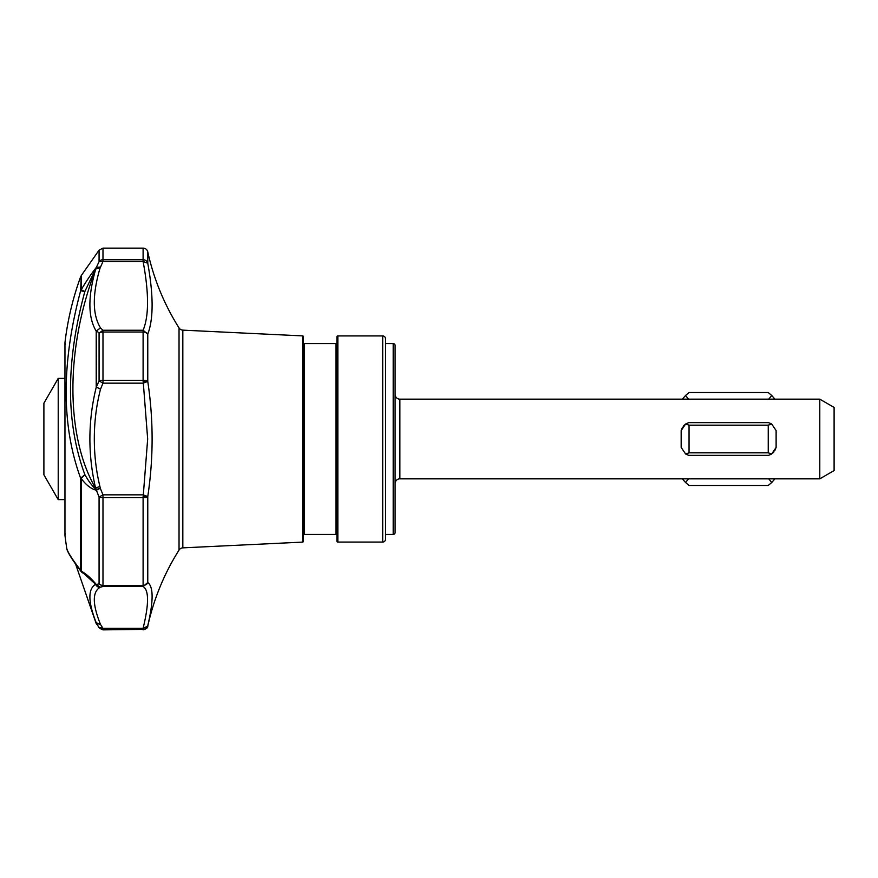 <?xml version="1.0" encoding="UTF-8"?>
<svg xmlns="http://www.w3.org/2000/svg" width="878" height="878" viewBox="0 0 878 878"><rect width="100%" height="100%" fill="white"/><g stroke="black" fill="none" stroke-linecap="round" stroke-linejoin="round"><path stroke-width="1.32" d="M686.091 423.756L688.681 422.658L768.601 422.658L771.729 424.085L768.25 425.161L768.25 452.839L771.729 453.915L768.601 455.342L688.681 455.342L686.047 454.222M771.729 424.085L776.119 430.571L776.119 447.429L771.729 453.915M395.1 394.387A4.774 4.774 0 0 0 399.874 399.161L399.874 478.839A4.774 4.774 0 0 0 395.1 483.613M385.552 343.561L393.19 343.561A1.91 1.91 0 0 1 395.1 345.471L395.1 532.529A1.91 1.91 0 0 1 393.19 534.439L385.552 534.439M382.698 542.066L382.698 335.934A2.864 2.864 0 0 1 385.552 338.798L385.552 539.202A2.864 2.864 0 0 1 382.698 542.066L337.843 542.066A0.955 0.955 0 0 1 336.889 541.111L336.889 336.889A0.955 0.955 0 0 1 337.843 335.934L337.843 542.066M336.889 535.393A0.955 0.955 0 0 0 335.934 534.439L335.934 343.561L304.436 343.561A0.955 0.955 0 0 1 303.481 342.607M336.889 342.607A0.955 0.955 0 0 1 335.934 343.561M304.436 343.561L304.436 534.439A0.955 0.955 0 0 0 303.481 535.393M302.57 542.11L302.57 335.89A0.955 0.955 0 0 1 303.481 336.845L303.481 541.155A0.955 0.955 0 0 1 302.57 542.11L182.833 547.861A4.774 4.774 0 0 0 179.035 550.078L179.035 327.922A4.774 4.774 0 0 0 182.833 330.139L182.833 547.861M179.035 327.922A238.586 238.586 0 0 1 147.767 251.876A4.774 4.774 0 0 0 143.103 248.134L143.103 259.734A4.774 4.478 0 0 1 147.767 263.257L143.103 261.49C149.008 293.109 149.008 316.025 143.103 330.249L143.103 332.027L102.978 332.027A4.774 2.678 180 0 0 99.071 333.168L102.978 330.249L100.52 327.911L96.613 330.71L99.071 333.168L99.071 380.92L96.207 387.352C87.987 420.858 87.8 454.508 95.625 488.322C65.444 436.553 65.257 348.511 95.625 269.436C87.8 297.016 87.987 317.573 96.207 331.116L96.613 387.165L100.52 389.173L96.887 387.374M99.949 486.588A4.774 1.163 -13.6 0 0 95.625 488.322L96.13 489.551L100.301 488.245L99.949 486.588C96.185 471.201 94.308 455.331 94.319 439C94.297 421.868 96.371 405.263 100.52 389.173L102.978 383.159L99.071 380.92A4.774 1.471 0 0 1 102.978 380.295L143.103 380.295L147.669 439L143.103 497.705L102.978 497.705A4.774 1.471 180 0 1 99.071 497.08L102.978 494.841L100.301 488.245L96.382 490.242C91.136 488.947 86.077 485.051 81.226 478.532A4.774 1.152 180 0 1 80.644 478.269L84.859 474.636L81.226 478.532L81.226 571.139L95.625 584.298L90.807 579.14M82.093 572.577L80.644 570.25A4.774 3.863 0 0 0 81.226 571.139C86.088 573.762 91.147 578.262 96.382 584.627L100.301 587.206L102.978 586.493L99.071 583.837A4.774 3.655 0 0 0 102.978 585.396L102.978 494.841L143.103 494.841L147.767 496.553A4.774 1.471 180 0 1 143.103 497.705L143.103 586.493C149.008 590.093 149.008 604.042 143.103 628.33L143.103 629.383L102.978 629.383A4.774 4.763 180 0 1 99.071 627.353L102.978 628.33L100.52 624.467L96.613 623.391L99.071 627.836L96.207 622.7L96.613 624.324M143.103 380.295A4.774 1.471 0 0 1 147.767 381.447L143.103 383.159L102.978 383.159L102.978 330.249L143.103 330.249L147.767 334.123A4.774 2.678 180 0 0 143.103 332.027L143.103 380.295M99.949 587.426C92.245 592.035 92.442 604.382 100.52 624.467L96.207 622.7C87.987 601.781 87.8 588.973 95.625 584.298A4.774 4.609 60.6 0 0 99.949 587.426L96.13 584.605L99.071 583.837L99.071 497.08L96.13 489.551C92.135 485.929 88.382 480.957 84.859 474.636C65.729 422.878 65.729 361.835 84.859 291.507L81.226 289.773L81.226 275.648L80.644 290.772A4.774 4.357 0 0 1 81.226 289.773C86.088 281.443 91.147 273.98 96.382 267.373L100.301 267.033L96.13 268.042L95.625 269.436A4.774 2.832 16.4 0 1 99.949 268.405L102.978 261.49L99.071 261.655L84.859 291.507L80.644 290.772C61.317 362.954 61.317 425.457 80.644 478.269L80.644 570.25C71.206 558.013 66.519 550.276 66.574 547.016A292.034 292.034 0 0 1 64.961 535.328L64.961 342.672L64.961 535.328M399.874 478.839L819.789 478.839L819.789 399.161L399.874 399.161M688.681 455.342L685.564 453.915L681.163 447.429L681.163 430.571L682.546 427.191M683.347 426.082L684.445 424.963M768.601 422.658L771.235 423.778M776.119 447.429L774.736 450.809M773.935 451.918L772.849 453.037M771.202 454.244L768.601 455.342M819.789 478.839L834.1 470.575L834.1 407.425L819.789 399.161M143.103 381.689L147.767 381.447C153.551 419.717 153.551 458.086 147.767 496.553L147.767 582.531L143.103 586.493L102.978 586.493L102.978 585.396L143.103 585.396A4.774 3.655 0 0 0 147.767 582.531C153.551 586.778 153.551 601.156 147.767 625.652A4.774 4.763 180 0 1 143.103 629.383L102.978 629.866L102.978 628.33L143.103 628.33L147.767 626.124A238.586 238.586 0 0 1 179.035 550.078M80.644 276.757A292.034 292.034 0 0 0 64.961 342.672M82.543 572.939L81.467 571.984C71.184 558.54 66.212 550.221 66.574 547.027L66.574 547.016M64.939 378.396L58.211 378.396L58.211 499.604L64.939 499.604M58.211 378.396L43.9 403.189L43.9 474.811L58.211 499.604M96.207 387.352L96.207 331.116L100.52 327.911C92.442 314.763 92.245 294.931 99.949 268.405M99.071 261.655A4.774 4.478 0 0 1 102.978 259.734L102.978 261.49L143.103 261.49L143.103 259.734L102.978 259.734L102.978 248.134L99.071 250.164L99.071 261.655M147.767 251.876L147.767 263.257C153.551 295.392 153.551 319.021 147.767 334.123L147.767 381.447M768.601 478.642L771.729 482.527L768.25 485.468L689.043 485.468L685.564 482.527L688.681 478.642M688.681 399.358L685.564 395.473L689.043 392.532L768.25 392.532L771.729 395.473L768.601 399.358M768.25 425.161L689.043 425.161L685.564 424.085L688.681 422.658M685.564 453.915L689.043 452.839L689.043 425.161M689.043 452.839L768.25 452.839M774.945 478.839L771.729 482.527M682.349 478.839L685.564 482.527M774.945 399.161L771.729 395.473M682.349 399.161L685.564 395.473M681.163 430.571L685.564 424.085M143.103 496.311L147.767 496.553M96.13 489.551L97.403 489.54M96.591 267.219A4.774 4.566 114.2 0 0 96.13 268.042M393.19 343.561L393.19 534.439M65.268 533.648L64.939 534.987M335.934 534.439L304.436 534.439M65.268 344.352L64.939 343.013M81.226 275.648L99.071 250.164M75.837 564.784L96.207 623.632M102.978 629.866L99.071 627.836M143.103 248.134L102.978 248.134M147.767 626.124C147.987 627.682 146.439 628.933 143.103 629.866M302.57 335.89L182.833 330.139M382.698 335.934L337.843 335.934"/></g></svg>
